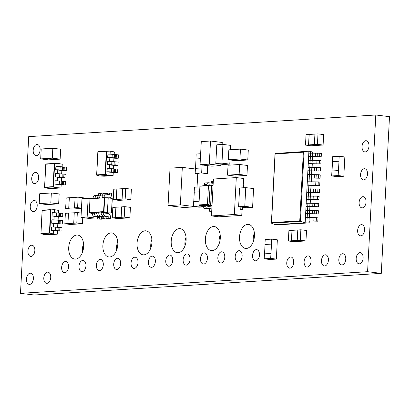 <?xml version="1.0" encoding="UTF-8"?>
<svg xmlns="http://www.w3.org/2000/svg" width="410" height="410" viewBox="0 0 410 410"><rect width="100%" height="100%" fill="white"/><g stroke="black" fill="none" stroke-linecap="round" stroke-linejoin="round"><path stroke-width="0.61" d="M117.475 258.279A5.627 3.439 97 0 1 117.865 258.29A5.627 3.439 97 0 1 120.632 263.978A5.627 3.439 97 0 1 116.886 269.472A5.627 3.439 97 0 1 116.496 269.462A5.627 3.439 97 0 1 113.734 263.773A5.627 3.439 97 0 1 117.475 258.279M100.122 259.361A5.627 3.439 97 0 1 100.511 259.371A5.627 3.439 97 0 1 103.274 265.06A5.627 3.439 97 0 1 99.533 270.554A5.627 3.439 97 0 1 99.143 270.544A5.627 3.439 97 0 1 96.376 264.855A5.627 3.439 97 0 1 100.122 259.361M82.764 260.442A5.627 3.439 97 0 1 83.158 260.458A5.627 3.439 97 0 1 85.921 266.141A5.627 3.439 97 0 1 82.179 271.635A5.627 3.439 97 0 1 81.79 271.625A5.627 3.439 97 0 1 79.022 265.941A5.627 3.439 97 0 1 82.764 260.442M65.41 261.529A5.627 3.439 97 0 1 65.8 261.539A5.627 3.439 97 0 1 68.567 267.223A5.627 3.439 97 0 1 64.826 272.722A5.627 3.439 97 0 1 64.431 272.706A5.627 3.439 97 0 1 61.669 267.023A5.627 3.439 97 0 1 65.41 261.529M186.893 253.949A5.627 3.439 97 0 1 187.283 253.964A5.627 3.439 97 0 1 190.045 259.648A5.627 3.439 97 0 1 186.304 265.142A5.627 3.439 97 0 1 185.914 265.132A5.627 3.439 97 0 1 183.152 259.448A5.627 3.439 97 0 1 186.893 253.949M169.54 255.035A5.627 3.439 97 0 1 169.93 255.046A5.627 3.439 97 0 1 172.692 260.729A5.627 3.439 97 0 1 168.951 266.228A5.627 3.439 97 0 1 168.561 266.213A5.627 3.439 97 0 1 165.794 260.529A5.627 3.439 97 0 1 169.54 255.035M152.182 256.117A5.627 3.439 97 0 1 152.576 256.127A5.627 3.439 97 0 1 155.339 261.811A5.627 3.439 97 0 1 151.597 267.31A5.627 3.439 97 0 1 151.208 267.294A5.627 3.439 97 0 1 148.44 261.611A5.627 3.439 97 0 1 152.182 256.117M134.828 257.198A5.627 3.439 97 0 1 135.218 257.208A5.627 3.439 97 0 1 137.986 262.897A5.627 3.439 97 0 1 134.244 268.391A5.627 3.439 97 0 1 133.85 268.381A5.627 3.439 97 0 1 131.087 262.692A5.627 3.439 97 0 1 134.828 257.198M247.619 224.398A12.095 7.4 97 0 1 248.46 224.419A12.095 7.4 97 0 1 254.405 236.647A12.095 7.4 97 0 1 246.359 248.46A12.095 7.4 97 0 1 245.518 248.434A12.095 7.4 97 0 1 239.573 236.211A12.095 7.4 97 0 1 247.619 224.398M213.456 226.525A12.095 7.4 97 0 1 214.302 226.551A12.095 7.4 97 0 1 220.242 238.779A12.095 7.4 97 0 1 212.195 250.592A12.095 7.4 97 0 1 211.355 250.566A12.095 7.4 97 0 1 205.415 238.343A12.095 7.4 97 0 1 213.456 226.525M359.939 252.642A5.627 3.439 97 0 1 360.328 252.652A5.627 3.439 97 0 1 363.096 258.341A5.627 3.439 97 0 1 359.35 263.835A5.627 3.439 97 0 1 358.96 263.825A5.627 3.439 97 0 1 356.198 258.136A5.627 3.439 97 0 1 359.939 252.642M342.586 253.723A5.627 3.439 97 0 1 342.975 253.739A5.627 3.439 97 0 1 345.738 259.422A5.627 3.439 97 0 1 341.996 264.916A5.627 3.439 97 0 1 341.607 264.906A5.627 3.439 97 0 1 338.839 259.222A5.627 3.439 97 0 1 342.586 253.723M47.56 272.122A5.627 3.439 97 0 1 47.95 272.132A5.627 3.439 97 0 1 50.712 277.821A5.627 3.439 97 0 1 46.971 283.315A5.627 3.439 97 0 1 46.581 283.305A5.627 3.439 97 0 1 43.819 277.616A5.627 3.439 97 0 1 47.56 272.122M325.227 254.805A5.627 3.439 97 0 1 325.622 254.82A5.627 3.439 97 0 1 328.384 260.504A5.627 3.439 97 0 1 324.643 265.998A5.627 3.439 97 0 1 324.254 265.987A5.627 3.439 97 0 1 321.486 260.304A5.627 3.439 97 0 1 325.227 254.805M307.874 255.891A5.627 3.439 97 0 1 308.264 255.901A5.627 3.439 97 0 1 311.031 261.585A5.627 3.439 97 0 1 307.29 267.084A5.627 3.439 97 0 1 306.895 267.069A5.627 3.439 97 0 1 304.133 261.385A5.627 3.439 97 0 1 307.874 255.891M290.521 256.973A5.627 3.439 97 0 1 290.91 256.983A5.627 3.439 97 0 1 293.678 262.672A5.627 3.439 97 0 1 289.931 268.166A5.627 3.439 97 0 1 289.542 268.155A5.627 3.439 97 0 1 286.78 262.467A5.627 3.439 97 0 1 290.521 256.973M35.485 172.466A5.627 3.439 97 0 1 35.875 172.482A5.627 3.439 97 0 1 38.637 178.165A5.627 3.439 97 0 1 34.896 183.659A5.627 3.439 97 0 1 34.507 183.649A5.627 3.439 97 0 1 31.739 177.966A5.627 3.439 97 0 1 35.485 172.466M34.015 200.449A5.627 3.439 97 0 1 34.409 200.464A5.627 3.439 97 0 1 37.172 206.148A5.627 3.439 97 0 1 33.43 211.642A5.627 3.439 97 0 1 33.041 211.632A5.627 3.439 97 0 1 30.273 205.948A5.627 3.439 97 0 1 34.015 200.449M31.672 245.221A5.627 3.439 97 0 1 32.062 245.236A5.627 3.439 97 0 1 34.824 250.92A5.627 3.439 97 0 1 31.083 256.414A5.627 3.439 97 0 1 30.694 256.404A5.627 3.439 97 0 1 27.926 250.72A5.627 3.439 97 0 1 31.672 245.221M30.202 273.204A5.627 3.439 97 0 1 30.596 273.214A5.627 3.439 97 0 1 33.359 278.902A5.627 3.439 97 0 1 29.617 284.396A5.627 3.439 97 0 1 29.228 284.386A5.627 3.439 97 0 1 26.46 278.697A5.627 3.439 97 0 1 30.202 273.204M365.802 140.712A5.627 3.439 97 0 1 366.197 140.722A5.627 3.439 97 0 1 368.959 146.411A5.627 3.439 97 0 1 365.218 151.905A5.627 3.439 97 0 1 364.828 151.895A5.627 3.439 97 0 1 362.061 146.206A5.627 3.439 97 0 1 365.802 140.712M364.336 168.695A5.627 3.439 97 0 1 364.731 168.705A5.627 3.439 97 0 1 367.493 174.393A5.627 3.439 97 0 1 363.752 179.887A5.627 3.439 97 0 1 363.362 179.877A5.627 3.439 97 0 1 360.595 174.188A5.627 3.439 97 0 1 364.336 168.695M362.87 196.677A5.627 3.439 97 0 1 363.26 196.687A5.627 3.439 97 0 1 366.027 202.376A5.627 3.439 97 0 1 362.286 207.87A5.627 3.439 97 0 1 361.892 207.86A5.627 3.439 97 0 1 359.129 202.171A5.627 3.439 97 0 1 362.87 196.677M361.405 224.659A5.627 3.439 97 0 1 361.794 224.67A5.627 3.439 97 0 1 364.562 230.358A5.627 3.439 97 0 1 360.82 235.852A5.627 3.439 97 0 1 360.426 235.842A5.627 3.439 97 0 1 357.663 230.153A5.627 3.439 97 0 1 361.405 224.659M145.135 230.789A12.095 7.4 97 0 1 145.975 230.815A12.095 7.4 97 0 1 151.92 243.038A12.095 7.4 97 0 1 143.874 254.851A12.095 7.4 97 0 1 143.034 254.825A12.095 7.4 97 0 1 137.089 242.602A12.095 7.4 97 0 1 145.135 230.789M179.298 228.657A12.095 7.4 97 0 1 180.139 228.683A12.095 7.4 97 0 1 186.078 240.906A12.095 7.4 97 0 1 178.037 252.724A12.095 7.4 97 0 1 177.197 252.698A12.095 7.4 97 0 1 171.252 240.47A12.095 7.4 97 0 1 179.298 228.657M76.808 235.048A12.095 7.4 97 0 1 77.649 235.073A12.095 7.4 97 0 1 83.594 247.297A12.095 7.4 97 0 1 75.548 259.115A12.095 7.4 97 0 1 74.707 259.089A12.095 7.4 97 0 1 68.762 246.861A12.095 7.4 97 0 1 76.808 235.048M110.972 232.916A12.095 7.4 97 0 1 111.812 232.941A12.095 7.4 97 0 1 117.757 245.17A12.095 7.4 97 0 1 109.711 256.983A12.095 7.4 97 0 1 108.87 256.957A12.095 7.4 97 0 1 102.925 244.734A12.095 7.4 97 0 1 110.972 232.916M221.6 251.786A5.627 3.439 97 0 1 221.994 251.796A5.627 3.439 97 0 1 224.757 257.485A5.627 3.439 97 0 1 221.016 262.979A5.627 3.439 97 0 1 220.626 262.969A5.627 3.439 97 0 1 217.859 257.28A5.627 3.439 97 0 1 221.6 251.786M204.247 252.867A5.627 3.439 97 0 1 204.636 252.878A5.627 3.439 97 0 1 207.404 258.566A5.627 3.439 97 0 1 203.662 264.06A5.627 3.439 97 0 1 203.268 264.05A5.627 3.439 97 0 1 200.505 258.361A5.627 3.439 97 0 1 204.247 252.867M256.311 249.623A5.627 3.439 97 0 1 256.701 249.634A5.627 3.439 97 0 1 259.463 255.317A5.627 3.439 97 0 1 255.722 260.816A5.627 3.439 97 0 1 255.333 260.801A5.627 3.439 97 0 1 252.57 255.117A5.627 3.439 97 0 1 256.311 249.623M238.953 250.705A5.627 3.439 97 0 1 239.348 250.715A5.627 3.439 97 0 1 242.11 256.404A5.627 3.439 97 0 1 238.369 261.898A5.627 3.439 97 0 1 237.979 261.887A5.627 3.439 97 0 1 235.212 256.199A5.627 3.439 97 0 1 238.953 250.705M36.951 144.484A5.627 3.439 97 0 1 37.341 144.499A5.627 3.439 97 0 1 40.103 150.183A5.627 3.439 97 0 1 36.362 155.677A5.627 3.439 97 0 1 35.972 155.667A5.627 3.439 97 0 1 33.21 149.983A5.627 3.439 97 0 1 36.951 144.484M319.703 185.392L318.109 185.171L318.283 181.866L319.877 182.086L319.703 185.392L308.873 185.305L308.689 188.836M319.329 192.551L317.735 192.331L317.909 189.025L319.498 189.246L319.329 192.551L308.499 192.464L308.315 195.995M318.949 199.711L317.361 199.491L317.535 196.185L319.123 196.41L318.949 199.711L308.125 199.624L307.941 203.155M318.575 206.876L316.981 206.655L317.155 203.35L318.749 203.57L318.575 206.876L307.751 206.784L307.567 210.32M318.201 214.035L316.607 213.815L316.781 210.509L318.375 210.73L318.201 214.035L307.372 213.948L307.187 217.479M317.827 221.195L316.233 220.975L316.407 217.669L318.001 217.889L317.827 221.195L305.26 220.893L308.909 151.213L275.177 153.473L271.528 222.599L271.522 223.204L275.095 224.695L276.837 224.911L306.9 223.035L306.998 221.108M318.483 178.012L318.657 174.706L320.251 174.926L320.077 178.232L307.51 177.93L320.077 178.232M318.862 170.847L319.031 167.546L320.625 167.767L320.451 171.067L307.884 170.77L320.451 171.067M319.236 163.687L319.41 160.382L320.999 160.602L320.83 163.908L308.264 163.605L320.83 163.908M319.61 156.528L319.785 153.222L321.378 153.442L321.204 156.748L308.638 156.446L321.204 156.748M197.051 187.052L197.748 173.62M168.059 205.61L180.354 204.841L182.317 167.382L170.022 168.151L168.059 205.61L183.716 207.527L195.734 206.778M221.031 165.594L211.806 166.168L200.059 164.728L209.284 164.154L221.031 165.594L221.103 164.179M210.207 146.529L210.499 141.019L222.24 142.46L222.138 144.469M52.008 216.003L52.075 215.998A3.044 0.272 3 0 1 56.344 216.172L62.648 216.705L62.817 213.4L56.518 212.872A3.044 0.272 -177 0 0 52.249 212.693L52.008 216.003L54.094 216.26L53.905 219.857M62.648 216.705L61.69 216.767A3.321 0.297 3 0 1 57.031 216.572L54.094 216.26M61.895 231.03L62.069 227.724L55.77 227.191A3.044 0.272 -177 0 0 51.496 227.017L51.322 230.323A3.044 0.272 3 0 1 55.596 230.497L60.936 231.086A3.321 0.297 3 0 1 56.278 230.897L53.341 230.579L53.259 233.895L53.428 230.589M62.269 223.865L62.443 220.565L56.144 220.032A3.044 0.272 -177 0 0 51.87 219.852L51.701 223.158A3.044 0.272 3 0 1 55.97 223.337L61.315 223.927A3.321 0.297 3 0 1 56.657 223.737L53.72 223.419L53.531 227.017M106.836 171.81L107.22 168.495A3.044 0.272 3 0 1 111.489 168.669L117.793 169.202L117.619 172.507L111.32 171.974A3.044 0.272 -177 0 0 107.046 171.8L109.152 172.072L108.978 175.377L99.758 175.951L108.978 175.377L112.991 175.664L113.196 172.492M109.152 172.072L112.002 172.374A3.321 0.297 -177 0 0 116.66 172.569L117.619 172.507M107.584 157.491L107.968 154.17A3.044 0.272 3 0 1 112.243 154.35L118.541 154.883L118.367 158.183L112.068 157.655A3.044 0.272 -177 0 0 107.799 157.476L109.906 157.748L109.716 161.34M109.906 157.748L112.755 158.055A3.321 0.297 -177 0 0 117.414 158.245L118.367 158.183M107.353 164.641L107.594 161.335A3.044 0.272 3 0 1 111.868 161.509L118.167 162.042L117.993 165.348L111.694 164.815A3.044 0.272 -177 0 0 107.42 164.641L109.526 164.907L109.342 168.5M109.526 164.907L112.376 165.215A3.321 0.297 -177 0 0 117.034 165.404L117.993 165.348M55.663 169.786L55.729 169.786A3.044 0.272 3 0 1 59.998 169.96L66.302 170.493L66.471 167.188L60.173 166.655A3.044 0.272 -177 0 0 55.903 166.48L55.663 169.786L57.748 170.042L57.559 173.645M66.302 170.493L65.344 170.55A3.321 0.297 3 0 1 60.685 170.36L57.748 170.042M65.549 184.813L65.723 181.507L59.424 180.974A3.044 0.272 -177 0 0 55.15 180.8L54.981 184.105A3.044 0.272 3 0 1 59.25 184.28L64.596 184.874A3.321 0.297 3 0 1 59.932 184.679L57 184.367L56.913 187.683L57.087 184.377M65.923 177.653L66.097 174.347L59.798 173.814A3.044 0.272 -177 0 0 55.529 173.64L55.355 176.946A3.044 0.272 3 0 1 59.624 177.12L64.97 177.714A3.321 0.297 3 0 1 60.311 177.52L57.374 177.207L57.185 180.805M94.341 212.826L94.326 213.169A3.044 2.393 86.4 0 0 96.555 216.49L98.948 216.782A0.553 0.436 -93.6 0 1 99.353 217.387L99.276 218.93L101.449 219.196L97.226 219.058L97.303 217.515A0.553 0.436 86.4 0 0 96.898 216.91L94.505 216.618A3.044 2.393 -93.6 0 1 92.276 213.297L92.291 212.954L94.341 212.826L96.417 213.313M101.449 219.196L101.531 217.654A3.321 2.614 86.4 0 0 101.465 216.675M103.223 212.272L103.207 212.616A3.044 2.393 86.4 0 0 105.437 215.937L107.83 216.229A0.553 0.436 -93.6 0 1 108.235 216.834L108.158 218.376L110.331 218.643L106.108 218.504L106.185 216.962A0.553 0.436 86.4 0 0 105.78 216.357L103.387 216.065A3.044 2.393 -93.6 0 1 101.157 212.744L101.173 212.4L103.223 212.272L105.385 212.769L107.435 212.641L108.214 197.769L112.202 198.517L111.448 212.928L105.298 212.759M110.331 218.643L110.413 217.1A3.321 2.614 86.4 0 0 107.973 213.477L105.585 213.185L105.385 212.769M98.769 212.78L98.764 212.892A3.044 2.393 86.4 0 0 100.998 216.213L103.392 216.506A0.553 0.436 -93.6 0 1 103.797 217.11L103.715 218.653L105.888 218.919L101.665 218.781L101.747 217.238A0.553 0.436 86.4 0 0 101.342 216.634L98.948 216.342A3.044 2.393 -93.6 0 1 96.714 213.021L101.152 213.036M105.888 218.919L105.97 217.377A3.321 2.614 86.4 0 0 105.908 216.398M100.522 195.129L100.604 193.592L102.777 193.858L102.71 195.134M104.847 197.738L103.996 197.523A3.044 2.393 -93.6 0 1 106.2 194.776A3.044 2.393 -93.6 0 1 106.549 194.786L108.937 195.078A0.553 0.436 86.4 0 0 109.403 194.581L109.485 193.038L111.658 193.305L111.576 194.847A3.321 2.614 -93.6 0 1 109.173 197.845A3.321 2.614 -93.6 0 1 108.793 197.835L106.175 197.748M104.96 194.852L105.042 193.315L107.22 193.582L107.148 194.858M230.897 149.706L240.46 149.112L248.291 150.075L247.768 159.987L245.718 160.115M245.718 160.125L238.205 160.592M230.891 149.712L228.847 149.84L228.324 159.751L236.155 160.71L238.159 160.587M253.406 191.885L253.58 188.579L245.749 187.621L239.599 188.005L238.62 206.732L246.446 207.696L252.596 207.311L253.411 191.885M227.519 175.142L239.132 174.419L246.963 175.377L235.345 176.1L227.519 175.142L228.037 165.23L237.605 164.625M246.963 175.377L247.481 165.466L239.655 164.502L237.605 164.63M222.133 159.844L222.932 144.417L230.763 145.381L230.533 149.732M230 159.956L229.779 164.108L223.629 164.492L215.803 163.534L221.948 163.149L229.779 164.108M50.773 148.389L52.823 148.261L60.654 149.225L60.132 159.136L58.082 159.264M58.082 159.275L50.568 159.741M50.778 148.384L41.21 148.989L40.687 158.901L48.518 159.864L50.522 159.736M41.784 193.571L51.347 192.982L59.173 193.94L58.656 203.857L56.606 203.985M56.606 203.99L49.087 204.462M41.779 193.576L39.729 193.704L39.211 203.621L47.037 204.58L49.041 204.457M87.955 201.623L88.124 198.317L81.974 198.701L80.995 217.433L88.826 218.392L94.971 218.007L95.043 216.685M271.702 239.122L271.44 244.083L264.952 244.488L265.214 239.527L271.702 239.122L277.355 239.819L276.345 259.094L269.857 259.499L264.199 258.807L264.46 253.851L270.954 253.447L270.692 258.402L276.345 259.094M300.863 229.784L300.315 240.25L297.24 240.439L297.788 229.974L300.863 229.784L306.516 230.476L305.968 240.942L294.011 241.685L288.358 240.993L288.906 230.528L291.981 230.338L291.433 240.803L288.358 240.993M317.996 133.885L317.448 144.351L314.373 144.546L314.921 134.075L317.996 133.885L323.649 134.577L323.101 145.043L311.144 145.791L305.491 145.099L306.039 134.629L309.114 134.439L308.566 144.904L305.491 145.099M203.093 206.937L199.081 207.188L193.428 206.496L193.689 201.535L199.122 201.197M207.726 165.671L207.311 173.594L200.823 173.999L195.165 173.302L195.426 168.346L201.92 167.941L201.659 172.902L195.165 173.302M78.151 197.179L77.603 207.644L74.528 207.839L75.076 197.374L78.151 197.179L83.804 197.871L83.768 198.589M81.467 208.449L71.299 209.085L65.646 208.393L66.194 197.927L69.269 197.733L68.721 208.198L65.646 208.393M82.769 217.648L82.451 223.727L70.494 224.475L64.836 223.783L65.385 213.318L68.46 213.123L67.911 223.588L64.836 223.783M125.726 188.472L125.178 198.937L122.103 199.127L122.651 188.661L125.726 188.472L131.379 189.164L130.831 199.629L118.874 200.377L113.221 199.68L113.77 189.215L116.845 189.025L116.296 199.491L113.221 199.68M124.773 206.66L124.225 217.126L121.15 217.315L121.698 206.85L124.773 206.66L130.426 207.352L129.878 217.818L117.921 218.561L112.268 217.869L112.817 207.404L115.892 207.214L115.343 217.679L112.268 217.869M339.183 156.272L338.921 161.227L332.428 161.632L332.689 156.676L339.183 156.272L344.836 156.963L343.826 176.244L337.333 176.648L331.68 175.951L331.941 170.996L338.429 170.591L338.173 175.547L343.826 176.244M375.801 114.99L367.591 271.692L20.5 293.334L28.71 136.632L375.801 114.99L389.5 116.665L381.29 273.367L34.199 295.01L20.5 293.334M211.785 209.997L209.628 210.13L209.571 211.232L211.714 211.381M241.859 187.867L242.064 184.003L243.76 184.223L243.576 187.76M242.556 207.214L242.423 209.782L242.049 209.807M253.308 241.598A12.095 7.4 97 0 1 254.369 232.941M219.145 243.724A12.095 7.4 97 0 1 220.206 235.068M150.824 247.988A12.095 7.4 97 0 1 151.885 239.332M184.987 245.856A12.095 7.4 97 0 1 186.048 237.2M82.497 252.247A12.095 7.4 97 0 1 83.558 243.591M116.66 250.115A12.095 7.4 97 0 1 117.721 241.459M381.29 273.367L367.591 271.692M338.429 170.591L339.008 161.238L332.428 161.632M332.515 161.642L332.028 170.99M338.173 175.547L331.68 175.951M121.698 206.865L115.979 207.224L115.343 217.679M124.225 217.126L129.878 217.818M115.43 217.689L121.15 217.315M122.651 188.677L116.932 189.036L116.296 199.491M125.178 198.937L130.831 199.629M116.384 199.501L122.103 199.127M74.266 212.78L68.547 213.133L67.911 223.588M76.793 223.035L73.723 223.23L74.271 212.764L77.341 212.57L76.793 223.035L82.451 223.727M67.998 223.599L73.723 223.23M77.341 212.57L81.226 213.046M75.076 197.389L69.357 197.743L68.721 208.198M77.603 207.644L81.482 208.121M68.808 208.208L74.528 207.839M201.659 172.902L207.311 173.594M202.161 164.984L201.92 167.941M200.377 158.721L195.918 158.983L196.175 154.027L200.639 153.745M196.006 158.993L195.514 168.341M200.377 158.706L195.918 158.983M199.942 205.661L199.916 206.092L193.428 206.496M199.916 206.092L203.058 206.476M199.614 191.849L194.176 192.172L194.437 187.216L199.875 186.878M194.263 192.182L193.776 201.53M199.614 191.834L194.176 192.172M314.921 134.096L309.202 134.449L308.566 144.904M317.448 144.351L323.101 145.043M308.653 144.914L314.373 144.546M297.788 229.989L292.069 230.348L291.433 240.803M300.315 240.25L305.968 240.942M291.52 240.813L297.24 240.439M270.954 253.447L271.528 244.093L264.952 244.488M265.039 244.498L264.547 253.846M270.692 258.402L264.199 258.807M80.995 217.433L87.145 217.049L87.96 201.623M87.145 217.049L94.971 218.007M88.124 198.317L90.559 198.619M39.211 203.621L48.78 203.032M51.347 192.982L50.825 202.899L58.656 203.857M48.775 203.022L50.825 202.899M40.687 158.901L52.306 158.178L60.132 159.136M52.823 148.261L52.306 158.178M222.932 144.417L216.782 144.802L215.803 163.534M222.123 159.844L221.948 163.149M239.132 174.419L239.655 164.502M238.62 206.732L244.77 206.353L245.585 190.927M244.77 206.353L252.596 207.311M245.575 190.927L245.749 187.621M228.324 159.751L230.374 159.623M240.46 149.112L239.942 159.029L247.768 159.987M230.379 159.633L239.942 159.029M108.127 197.758L104.693 197.738L103.955 211.903L89.359 212.81L89.349 212.503L103.597 211.611L107.348 212.631L108.214 197.769M101.152 213.021L100.86 213.036M96.745 213.743L96.504 213.323M99.276 218.93L97.226 219.058M108.158 218.376L106.108 218.504M90.103 198.645L104.668 197.738L90.092 198.645L89.359 212.81L92.27 213.559M112.227 198.829L111.448 212.928L106.195 213.256L111.469 212.928M103.597 211.611L104.314 197.999L104.693 197.738L90.062 198.886M101.188 213.466L100.947 213.046M103.715 218.653L101.665 218.781M95.909 198.286L93.859 198.414M98.005 198.153L97.334 198.194M95.11 198.184L95.115 198.076A3.044 2.393 -93.6 0 1 97.319 195.329A3.044 2.393 -93.6 0 1 97.667 195.339L98.795 195.478M97.319 195.329L95.269 195.457A3.044 2.393 86.4 0 0 93.065 198.204L93.06 198.312M100.604 193.592L98.554 193.72L98.472 195.262A0.553 0.436 -93.6 0 1 98.441 195.437M106.2 194.776L104.15 194.904A3.044 2.393 86.4 0 0 101.946 197.651L102.741 197.856M109.485 193.038L107.435 193.166L107.353 194.709A0.553 0.436 -93.6 0 1 107.323 194.878M103.991 197.63L101.941 197.758M102.449 197.876L101.772 197.917M100.347 198.01L99.553 197.799A3.044 2.393 -93.6 0 1 101.757 195.052A3.044 2.393 -93.6 0 1 102.105 195.063L103.233 195.201M101.757 195.052L99.707 195.18A3.044 2.393 86.4 0 0 97.503 197.927L98.297 198.132M105.042 193.315L102.992 193.443L102.91 194.986A0.553 0.436 -93.6 0 1 102.879 195.16M99.548 197.907L97.498 198.035M57.272 180.805L57.461 177.217M57.646 173.645L57.836 170.053M61.131 184.797L60.921 187.97L56.913 187.683L47.601 188.246L56.826 187.672L53.428 186.939L54.663 163.411L54.279 163.672L58.097 163.436L57.933 166.48M58.025 166.486L58.097 163.436M47.601 188.246L44.644 187.488L44.634 187.175L44.644 187.488L53.428 186.939L53.074 186.652L54.279 163.672L45.838 164.2L44.634 187.175L53.074 186.652M47.688 188.257L51.983 188.528L60.921 187.97L61.09 184.792M62.028 166.88L62.171 164.19L58.184 163.446M62.192 164.502L62.069 166.885M52.377 188.267L51.983 188.528L52.377 188.267M54.648 163.411L45.838 164.2M64.124 170.227L64.298 166.921M57 184.367L54.909 184.111M63.376 184.546L63.55 181.24M57.374 177.207L55.283 176.951M63.75 177.386L63.924 174.081M109.818 157.737L109.629 161.335M109.439 164.897L109.255 168.5M109.065 172.062L108.891 175.362L105.144 174.347L106.349 151.367L106.733 151.105L105.498 174.634L96.714 175.183L99.671 175.941M110.09 154.18L110.249 151.136L114.236 151.885L114.098 154.575M110.003 154.175L110.249 151.136M115.615 168.935L115.446 172.241M116.368 154.616L116.194 157.917M110.162 151.126L97.934 151.654L106.702 151.105M113.011 175.664L104.073 176.218L99.758 175.951M104.053 176.218L112.991 175.664L113.16 172.487M97.949 151.654L106.733 151.105M97.903 151.89L96.714 175.183L96.698 174.87L105.144 174.347M115.994 161.776L115.82 165.081M53.618 227.022L53.807 223.429M53.992 219.862L54.181 216.27M57.472 231.009L57.267 234.182L53.259 233.895L43.947 234.458L53.172 233.884L49.774 233.152L51.009 209.623L50.625 209.884L54.443 209.648L54.279 212.698M54.366 212.703L54.443 209.648M43.947 234.458L40.99 233.7L40.974 233.392L40.99 233.7L49.774 233.152L49.42 232.865L50.625 209.884L42.179 210.412L40.974 233.392L49.42 232.865M44.034 234.474L48.329 234.74L57.267 234.182L57.436 231.009M58.374 213.097L58.517 210.407L54.53 209.659M58.538 210.714L58.415 213.103M48.723 234.479L48.329 234.74L48.723 234.479M50.978 209.628L42.179 210.412M60.47 216.439L60.644 213.133M53.341 230.579L51.255 230.323M59.722 230.763L59.896 227.458M53.72 223.419L51.629 223.163M60.096 223.599L60.27 220.298M200.059 164.728L201.274 141.593L210.499 141.019M210.217 146.529L209.582 158.644M209.571 158.644L209.284 164.154M182.317 167.382L195.391 168.987M180.354 204.841L193.428 206.445M207.47 204.39L208.449 185.658L199.911 186.191L198.927 204.918L207.47 204.39L210.627 205.266L211.662 185.438L210.125 185.248L209.085 205.077L199.86 205.651L203.093 205.738M211.944 206.963L208.101 206.491A0.979 0.769 -93.6 0 1 207.378 205.466L205.84 205.282L205.789 206.209A1.963 1.543 86.4 0 0 207.229 208.347L211.642 208.89A0.979 0.769 -93.6 0 1 211.842 208.946M207.378 205.466L212.031 205.313M199.911 186.191L204.144 185.622L204.195 184.69A1.963 1.543 -93.6 0 1 205.615 182.921L208.347 182.752A1.963 1.543 86.4 0 0 206.927 184.52L206.881 185.448L210.125 185.248L208.449 185.658M210.95 183.05A0.979 0.769 86.4 0 0 211.073 182.588L211.129 181.486L213.287 181.353M207.229 208.347L204.498 208.521L208.91 209.059L211.642 208.89M204.498 208.521A1.963 1.543 -93.6 0 1 203.058 206.379L203.109 205.451M209.628 210.13A0.979 0.769 86.4 0 0 208.91 209.059M212.011 205.712L207.486 205.984M209.571 211.232L211.729 211.099M208.347 182.752A1.963 1.543 86.4 0 1 208.572 182.757L212.985 183.301A0.979 0.769 -93.6 0 0 213.185 183.29M208.48 185.351A0.979 0.769 -93.6 0 1 209.238 184.802L209.013 184.818M213.082 185.274L209.238 184.802M209.213 185.305L208.536 185.223M206.881 185.448L204.144 185.622M201.402 205.84L203.083 205.881M213.056 185.761L211.662 185.438M198.927 204.918L199.86 205.651M242.064 184.003L243.396 184.167L243.694 178.493L236.298 177.586L213.41 179.016L211.473 215.921L234.361 214.491L236.298 177.586M234.361 214.491L241.756 215.399L218.868 216.828L211.473 215.921M240.86 207.009L240.726 209.561L242.054 209.725L241.756 215.399M242.423 209.782L242.054 209.735M316.233 220.975L305.26 220.893L305.158 222.82L306.9 223.035L309.053 222.809L309.145 221.041M316.407 217.669L305.435 217.587M316.607 213.815L307.362 213.625L305.635 213.733L307.372 213.948M316.781 210.509L305.809 210.427M316.981 206.655L307.736 206.466L306.009 206.573L307.751 206.784M317.155 203.35L306.183 203.268M317.361 199.491L308.11 199.301L306.383 199.409L308.125 199.624M317.535 196.185L306.557 196.108M317.735 192.331L308.489 192.141L306.762 192.249L308.499 192.464M317.909 189.025L306.931 188.943M318.109 185.171L308.863 184.982L307.136 185.089L308.873 185.305M318.283 181.866L307.31 181.784M318.657 174.706L307.684 174.624M319.031 167.546L308.059 167.464M319.41 160.382L308.433 160.3M319.785 153.222L308.812 153.14M310.191 160.192L310.375 156.661M309.816 167.352L310.001 163.821M309.442 174.516L309.627 170.98M309.063 181.676L309.253 178.14M275.095 224.695L305.158 222.82L300.417 221.405L271.522 223.204L271.528 222.599L299.751 220.836L300.417 221.405L304.071 151.674L303.349 152.192L275.125 153.955L275.177 153.473L308.909 151.213L310.652 151.428L310.565 153.032M312.707 153.073L312.748 152.3L312.743 152.909L312.748 152.3L310.652 151.428M94.326 213.169L92.276 213.297M96.555 216.49L94.505 216.618M98.948 216.782L96.898 216.91M99.353 217.387L97.303 217.515M103.207 212.616L101.157 212.744M105.437 215.937L103.387 216.065M107.83 216.229L105.78 216.357M108.235 216.834L106.185 216.962M98.764 212.892L96.714 213.021M100.998 216.213L98.948 216.342M103.392 216.506L101.342 216.634M103.797 217.11L101.747 217.238M95.115 198.076L93.065 198.204M99.558 195.196L98.472 195.262M103.996 197.523L101.946 197.651M109.403 194.581L107.353 194.709M99.553 197.799L97.503 197.927M104.002 194.919L102.91 194.986M61.879 170.473L61.69 174.05M61.505 177.638L61.315 181.21M45.879 163.959L54.632 163.411M61.28 181.205L61.464 177.632M61.654 174.045L61.838 170.473M55.729 169.786L55.903 166.48M59.998 169.96L60.173 166.655M62.392 170.252L62.566 166.947M63.171 170.283L63.34 166.978M54.981 184.105L55.15 180.8M59.25 184.28L59.424 180.974M61.643 184.577L61.818 181.271M62.417 184.608L62.592 181.302M55.355 176.946L55.529 173.64M59.624 177.12L59.798 173.814M62.018 177.412L62.192 174.107M62.791 177.448L62.966 174.142M114.262 152.197L114.134 154.58M113.949 158.168L113.76 161.74M113.57 165.327L113.385 168.905M107.22 168.495L107.046 171.8M111.489 168.669L111.32 171.974M113.883 168.961L113.708 172.267M114.662 168.997L114.487 172.302M107.968 154.17L107.799 157.476M112.243 154.35L112.068 157.655M114.636 154.642L114.462 157.947M115.41 154.672L115.236 157.978M113.344 168.899L113.534 165.327M113.724 161.735L113.908 158.168M107.594 161.335L107.42 164.641M111.868 161.509L111.694 164.815M114.257 161.801L114.088 165.107M115.036 161.832L114.861 165.138M58.225 216.69L58.035 220.262M57.851 223.85L57.661 227.422M57.625 227.417L57.81 223.85M58 220.257L58.184 216.685M52.075 215.998L52.249 212.693M56.344 216.172L56.518 212.872M58.738 216.47L58.912 213.164M59.517 216.5L59.686 213.195M51.322 230.323L51.496 227.017M55.596 230.497L55.77 227.191M57.989 230.789L58.158 227.483M58.763 230.82L58.937 227.514M51.701 223.158L51.87 219.852M55.97 223.337L56.144 220.032M58.363 223.629L58.538 220.324M59.137 223.66L59.312 220.354M203.058 206.379L205.789 206.209M206.927 184.52L204.195 184.69M211.77 185.458L213.077 185.376M211.073 182.588L213.231 182.455M307.162 217.479L306.987 220.785M307.536 210.32L307.362 213.625M307.91 203.16L307.736 206.466M308.284 196L308.11 199.301M308.658 188.836L308.489 192.141M309.037 181.676L308.863 184.982M309.412 174.516L309.237 177.822M309.786 167.357L309.611 170.662M310.16 160.192L309.991 163.498M310.539 153.032L310.365 156.338M311.103 181.712L310.929 185.018M314.014 181.902L313.84 185.207M315.854 181.943L315.68 185.248M310.724 188.872L310.555 192.177M313.635 189.061L313.465 192.367M315.474 189.107L315.305 192.408M310.349 196.031L310.175 199.337M313.26 196.221L313.086 199.526M315.1 196.267L314.926 199.573M309.975 203.191L309.801 206.496M312.886 203.38L312.712 206.686M314.726 203.427L314.552 206.732M309.601 210.356L309.427 213.656M312.512 210.545L312.338 213.851M314.352 210.586L314.178 213.892M309.222 217.515L309.053 220.821M312.133 217.705L311.964 221.01M313.973 217.751L313.804 221.051M311.477 174.547L311.303 177.853M314.388 174.742L314.214 178.042M316.228 174.783L316.054 178.089M311.851 167.388L311.677 170.693M314.762 167.577L314.588 170.883M316.602 167.623L316.428 170.929M312.225 160.228L312.056 163.534M315.136 160.418L314.962 163.723M316.976 160.464L316.802 163.769M312.604 153.068L312.43 156.374M315.51 153.258L315.341 156.564M317.35 153.299L317.181 156.605M309.33 217.52L309.519 213.882M309.704 210.361L309.898 206.722M310.083 203.201L310.273 199.557M310.457 196.036L310.647 192.398M310.831 188.877L311.021 185.238M311.205 181.717L311.4 178.078M311.585 174.558L311.774 170.914M311.959 167.398L312.148 163.754M312.333 160.233L312.522 156.594M299.751 220.836L303.349 152.192M112.294 198.645L111.551 212.846M90.01 198.727L89.277 212.682M109.173 197.845L108.747 197.871M62.258 164.318L62.125 166.896M61.936 170.478L61.751 174.055M61.561 177.643L61.377 181.215M61.187 184.802L61.023 187.888M60.941 187.97L52.008 188.528M45.787 164.041L44.562 187.36M114.328 152.013L114.195 154.585M114.006 158.173L113.816 161.75M113.631 165.333L113.442 168.91M113.257 172.497L113.093 175.583M97.852 151.736L96.632 175.055M58.604 210.535L58.471 213.108M58.281 216.695L58.097 220.267M57.907 223.855L57.718 227.432M57.533 231.014L57.369 234.1M57.287 234.182L48.354 234.74M42.133 210.253L40.908 233.572M50.994 209.628L42.215 210.171M213.072 185.397L211.837 185.479M271.389 222.958L275.023 153.637M309.207 222.645L309.289 221.046M309.473 217.531L309.663 213.887M309.847 210.371L310.042 206.722M310.221 203.211L310.416 199.562M310.601 196.047L310.79 192.403M310.975 188.887L311.164 185.243M311.349 181.727L311.538 178.083M311.723 174.568L311.918 170.919M312.102 167.403L312.292 163.759M312.476 160.243L312.666 156.599M312.851 153.084L312.881 152.546"/></g></svg>
